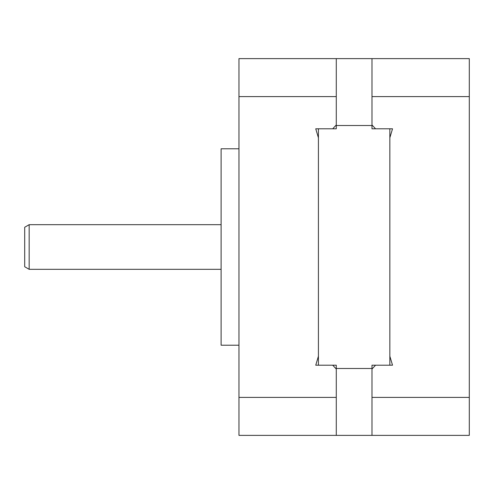 <?xml version="1.0" encoding="UTF-8"?>
<svg xmlns="http://www.w3.org/2000/svg" width="494" height="494" viewBox="0 0 494 494"><rect width="100%" height="100%" fill="white"/><g stroke="black" fill="none" stroke-linecap="round" stroke-linejoin="round"><path stroke-width="0.74" d="M371.988 124.963L371.988 58.625L238.966 58.625L238.966 96.602L336.278 96.602L336.278 128.798L318.42 128.798L318.42 365.202L336.278 365.202L336.278 368.487L371.988 368.487L371.988 369.037L375.557 365.202L392.52 365.202L389.846 356.223L389.846 137.777L392.52 128.798L375.557 128.798L371.988 124.963L371.988 128.798L389.846 128.798L389.846 365.202L371.988 365.202L371.988 368.487M336.278 96.602L336.278 58.625L315.746 58.625M336.278 368.487L336.278 435.375L447.873 435.375M336.278 125.513L371.988 125.513M238.966 96.602L238.966 435.375L336.278 435.375M336.278 124.963L332.709 128.798L315.746 128.798L318.42 137.777L318.42 356.223L315.746 365.202L332.709 365.202L336.278 369.037M238.966 345.207L221.108 345.207L221.108 148.793L238.966 148.793M238.966 397.398L336.278 397.398M469.3 397.398L371.988 397.398L371.988 435.375L469.3 435.375L469.3 58.625L371.988 58.625M469.3 96.602L371.988 96.602M371.988 397.398L371.988 369.037M221.108 224.684L29.165 224.684L24.7 227.259L24.7 266.741L29.165 269.316L29.165 224.684M221.108 269.316L29.165 269.316"/></g></svg>
